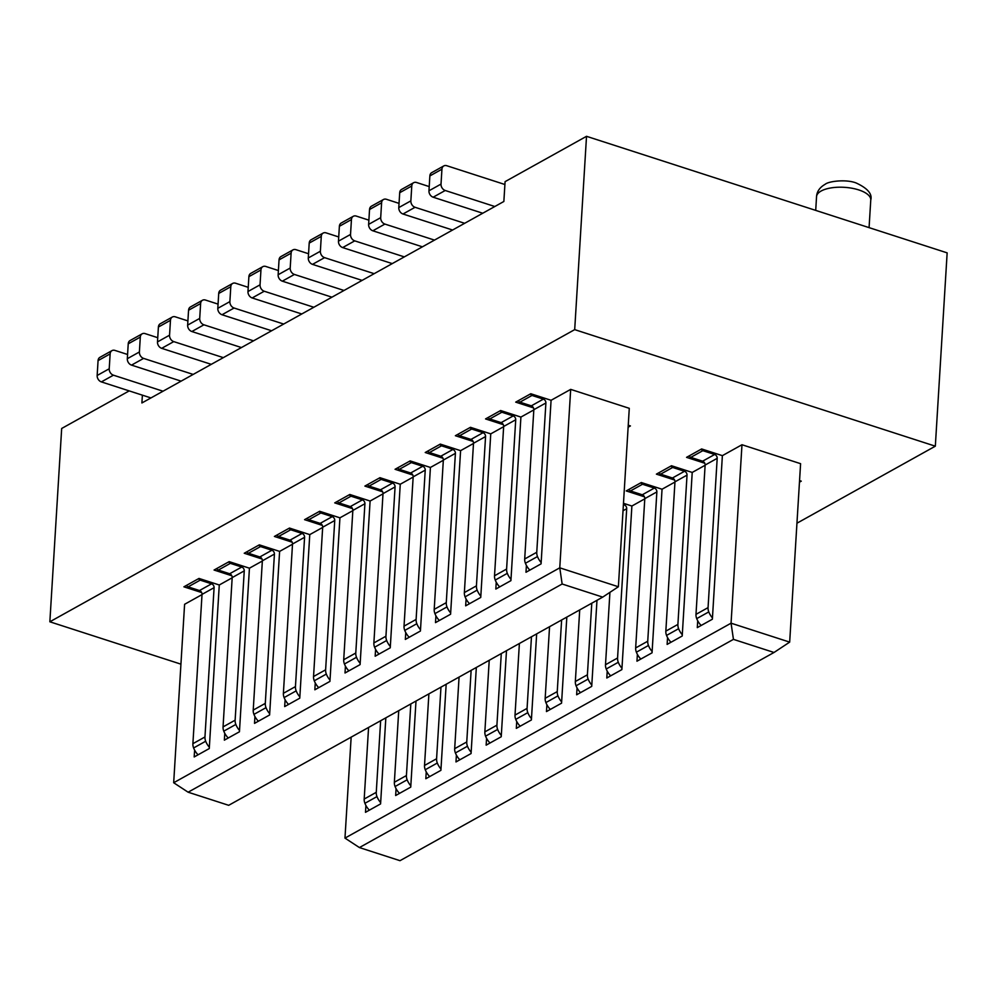 <?xml version="1.0" encoding="UTF-8"?>
<svg xmlns="http://www.w3.org/2000/svg" width="997" height="997" viewBox="0 0 997 997"><rect width="100%" height="100%" fill="white"/><g stroke="black" fill="none" stroke-linecap="round" stroke-linejoin="round"><path stroke-width="1.5" d="M129.186 390.899L61.677 428.473L49.85 621.792L574.696 329.633L935.323 446.182L796.939 523.213M109.221 368.778L110.131 353.898L98.067 360.615L97.158 375.483L109.221 368.778A5.434 4.2 60.9 0 0 113.434 375.184L163.022 391.21L141.898 402.962L142.384 395.161M935.323 446.182L947.15 252.864L586.523 136.315L505.08 181.653L503.859 201.481L482.747 213.233L433.159 197.207A5.434 4.2 -119.1 0 1 428.959 190.801L429.869 175.921A5.434 4.2 -119.1 0 1 431.738 172.631L443.802 165.926A5.434 4.2 60.9 0 0 441.933 169.203L441.023 184.084A5.434 4.2 60.9 0 0 445.223 190.489L494.811 206.516M180.931 664.152L49.85 621.792M628.247 425.233L630.416 425.931L628.135 427.202M188.121 792.204L562.146 584.005L559.766 567.829L173.677 782.745L188.121 792.204L228.687 805.314L602.711 597.116L618.377 586.759L629.281 408.321L570.683 389.378L551.079 400.296L541.072 563.866L525.992 572.266L526.404 565.411M533.457 407.873L515.711 402.127L530.79 393.74L551.079 400.296M533.819 409.904L520.908 417.082L510.913 580.653L495.821 589.053L496.244 582.198M503.298 424.66L485.551 418.927L500.631 410.527L520.908 417.082M503.647 426.691L490.748 433.869L480.741 597.452L465.661 605.84L466.085 598.985M473.139 441.447L455.38 435.714L470.459 427.314L490.748 433.869M473.488 443.478L460.589 450.656L450.582 614.239L435.502 622.627L435.913 615.785M442.967 458.234L425.221 452.501L440.3 444.101L460.589 450.656M443.329 460.278L430.417 467.456L420.422 631.026L405.33 639.426L405.754 632.572M412.808 475.033L395.061 469.288L410.141 460.901L430.417 467.456M413.157 477.065L400.258 484.243L390.251 647.813L375.171 656.213L375.595 649.359M382.649 491.82L364.89 486.087L379.969 477.688L400.258 484.243M382.998 493.851L370.099 501.03L360.091 664.613L345.012 673L345.423 666.146M352.477 508.607L334.73 502.874L349.81 494.475L370.099 501.03M352.838 510.638L339.927 517.829L329.932 681.4L314.84 689.799L315.264 682.945M322.318 525.394L304.571 519.661L319.651 511.274L339.927 517.829M322.667 527.438L309.768 534.616L299.761 698.187L284.681 706.586L285.105 699.732M292.158 542.194L274.399 536.448L289.479 528.061L309.768 534.616M292.507 544.225L279.609 551.403L269.601 714.974L254.522 723.373L254.933 716.519M261.987 558.981L244.24 553.248L259.32 544.848L279.609 551.403M262.348 561.012L249.437 568.19L239.442 731.773L224.35 740.16L224.774 733.306M231.827 575.768L214.068 570.035L229.16 561.635L249.437 568.19M232.176 577.799L219.278 584.99L209.27 748.56L194.191 756.96L194.614 750.105M201.668 592.554L183.909 586.822L198.989 578.434L219.278 584.99M202.017 594.598L184.595 604.294L173.677 782.745M799.557 480.591L801.264 481.152L799.457 482.149M774.021 652.474L733.443 639.364L359.418 847.562L399.996 860.685L774.021 652.474L789.674 642.118L800.591 463.68L741.98 444.737L722.376 455.654L712.369 619.224L697.289 627.624L697.713 620.77M704.754 463.231L686.559 457.349L701.639 448.949L722.376 455.654M705.116 465.263L692.217 472.441L682.21 636.011L667.13 644.411L667.541 637.557M674.595 480.018L656.4 474.136L671.48 465.736L692.217 472.441M674.944 482.05L662.045 489.228L652.05 652.811L636.958 661.198L637.382 654.344M644.436 496.805L626.228 490.923L641.308 482.536L662.045 489.228M644.785 498.836L631.886 506.027L621.879 669.598L606.799 677.997L607.223 671.143M623.474 503.298L631.886 506.027M574.696 329.633L586.523 136.315M163.022 391.21L181.118 381.141L131.529 365.114A5.434 4.2 -119.1 0 1 127.317 358.696L139.393 351.978A5.434 4.2 60.9 0 0 143.593 358.397L193.181 374.423L181.118 381.141M193.181 374.423L211.277 364.341L161.688 348.327A5.434 4.2 -119.1 0 1 157.489 341.909L169.552 335.191A5.434 4.2 60.9 0 0 173.752 341.61L223.34 357.636L211.277 364.341M223.34 357.636L241.436 347.554L191.86 331.527A5.434 4.2 -119.1 0 1 187.648 325.122L199.712 318.404A5.434 4.2 60.9 0 0 203.924 324.81L253.512 340.837L241.436 347.554M253.512 340.837L271.608 330.767L222.019 314.74A5.434 4.2 -119.1 0 1 217.807 308.322L229.883 301.617A5.434 4.2 60.9 0 0 234.083 308.023L283.671 324.05L271.608 330.767M283.671 324.05L301.767 313.98L252.179 297.953A5.434 4.2 -119.1 0 1 247.979 291.535L260.043 284.818A5.434 4.2 60.9 0 0 264.242 291.236L313.831 307.263L301.767 313.98M313.831 307.263L331.926 297.181L282.35 281.166A5.434 4.2 -119.1 0 1 278.138 274.748L290.202 268.031A5.434 4.2 60.9 0 0 294.414 274.449L344.002 290.476L331.926 297.181M344.002 290.476L362.098 280.394L312.51 264.367A5.434 4.2 -119.1 0 1 308.297 257.961L320.373 251.244A5.434 4.2 60.9 0 0 324.573 257.65L374.162 273.677L362.098 280.394M374.162 273.677L392.257 263.607L342.669 247.58A5.434 4.2 -119.1 0 1 338.469 241.162L350.533 234.445A5.434 4.2 60.9 0 0 354.733 240.863L404.321 256.89L392.257 263.607M404.321 256.89L422.416 246.82L372.841 230.793A5.434 4.2 -119.1 0 1 368.628 224.375L380.692 217.658A5.434 4.2 60.9 0 0 384.904 224.076L434.493 240.103L422.416 246.82M434.493 240.103L452.588 230.02L403 214.006A5.434 4.2 -119.1 0 1 398.788 207.588L410.864 200.871A5.434 4.2 60.9 0 0 415.064 207.289L464.652 223.303L452.588 230.02M464.652 223.303L482.747 213.233M504.906 184.507L446.743 165.714A5.434 4.2 60.9 0 0 443.802 165.926M410.864 200.871L411.773 186.003L399.697 192.72A5.434 4.2 -119.1 0 1 401.567 189.43L413.63 182.713A5.434 4.2 60.9 0 0 411.773 186.003M429.209 186.589L416.584 182.501A5.434 4.2 60.9 0 0 413.63 182.713M399.697 192.72L398.788 207.588M380.692 217.658L381.602 202.79L369.538 209.507A5.434 4.2 -119.1 0 1 371.407 206.217L383.471 199.5A5.434 4.2 60.9 0 0 381.602 202.79M399.049 203.376L386.412 199.288A5.434 4.2 60.9 0 0 383.471 199.5M369.538 209.507L368.628 224.375M350.533 234.445L351.442 219.577L339.379 226.294A5.434 4.2 -119.1 0 1 341.248 223.004L353.312 216.287A5.434 4.2 60.9 0 0 351.442 219.577M368.89 220.163L356.253 216.075A5.434 4.2 60.9 0 0 353.312 216.287M339.379 226.294L338.469 241.162M320.373 251.244L321.283 236.376L309.207 243.081A5.434 4.2 -119.1 0 1 311.076 239.791L323.14 233.086A5.434 4.2 60.9 0 0 321.283 236.376M338.718 236.95L326.094 232.874A5.434 4.2 60.9 0 0 323.14 233.086M309.207 243.081L308.297 257.961M290.202 268.031L291.112 253.163L279.048 259.881A5.434 4.2 -119.1 0 1 280.917 256.59L292.981 249.873A5.434 4.2 60.9 0 0 291.112 253.163M308.559 253.749L295.922 249.661A5.434 4.2 60.9 0 0 292.981 249.873M279.048 259.881L278.138 274.748M260.043 284.818L260.952 269.95L248.889 276.668A5.434 4.2 -119.1 0 1 250.758 273.377L262.822 266.66A5.434 4.2 60.9 0 0 260.952 269.95M278.4 270.536L265.763 266.448A5.434 4.2 60.9 0 0 262.822 266.66M248.889 276.668L247.979 291.535M229.883 301.617L230.793 286.737L218.717 293.454A5.434 4.2 -119.1 0 1 220.586 290.164L232.65 283.447A5.434 4.2 60.9 0 0 230.793 286.737M248.228 287.323L235.604 283.235A5.434 4.2 60.9 0 0 232.65 283.447M218.717 293.454L217.807 308.322M199.712 318.404L200.621 303.537L188.558 310.241A5.434 4.2 -119.1 0 1 190.427 306.964L202.491 300.247A5.434 4.2 60.9 0 0 200.621 303.537M218.069 304.11L205.432 300.035A5.434 4.2 60.9 0 0 202.491 300.247M188.558 310.241L187.648 325.122M169.552 335.191L170.462 320.324L158.398 327.041A5.434 4.2 -119.1 0 1 160.268 323.751L172.331 317.034A5.434 4.2 60.9 0 0 170.462 320.324M187.91 320.909L175.273 316.822A5.434 4.2 60.9 0 0 172.331 317.034M158.398 327.041L157.489 341.909M139.393 351.978L140.303 337.111L128.227 343.828A5.434 4.2 -119.1 0 1 130.096 340.538L142.16 333.821A5.434 4.2 60.9 0 0 140.303 337.111M157.738 337.696L145.113 333.609A5.434 4.2 60.9 0 0 142.16 333.821M128.227 343.828L127.317 358.696M127.579 354.483L114.942 350.408A5.434 4.2 60.9 0 0 112 350.608A5.434 4.2 60.9 0 0 110.131 353.898M98.067 360.615A5.434 4.2 -119.1 0 1 99.937 357.325L112 350.608M150.946 397.928L101.37 381.901A5.434 4.2 -119.1 0 1 97.158 375.483M562.146 584.005L602.711 597.116M570.683 389.378L559.766 567.829L618.377 586.759M518.403 400.632A2.168 1.682 60.9 0 0 519.923 402.165L531.301 405.841A3.265 2.517 -119.1 0 1 533.831 409.692L524.696 558.993A8.686 6.717 60.9 0 0 525.419 563.255A16.064 12.4 60.9 0 0 529.856 570.11M524.696 558.993L536.76 552.276A8.686 6.717 60.9 0 0 537.483 556.55A16.064 12.4 60.9 0 0 541.147 562.557M536.76 552.276L545.895 402.975A3.265 2.517 -119.1 0 0 543.365 399.124L531.987 395.448A2.168 1.682 60.9 0 1 530.466 393.915M186.613 585.326A2.168 1.682 60.9 0 0 188.121 586.859L199.5 590.536A3.265 2.517 -119.1 0 1 202.03 594.386L192.895 743.687L204.958 736.97A8.686 6.717 60.9 0 0 205.681 741.232A16.064 12.4 60.9 0 0 209.358 747.252M192.895 743.687A8.686 6.717 60.9 0 0 193.617 747.949A16.064 12.4 60.9 0 0 198.067 754.804M204.958 736.97L214.093 587.669A3.265 2.517 -119.1 0 0 211.576 583.818L200.185 580.142L188.121 586.859M198.677 578.609A2.168 1.682 60.9 0 0 200.185 580.142M216.773 568.527A2.168 1.682 60.9 0 0 218.293 570.072L229.671 573.749A3.265 2.517 -119.1 0 1 232.189 577.599L223.054 726.9L235.13 720.183A8.686 6.717 60.9 0 0 235.84 724.445A16.064 12.4 60.9 0 0 239.517 730.465M223.054 726.9A8.686 6.717 60.9 0 0 223.777 731.162A16.064 12.4 60.9 0 0 228.226 738.004M235.13 720.183L244.253 570.882A3.265 2.517 -119.1 0 0 241.735 567.031L230.357 563.355L218.293 570.072M228.836 561.822A2.168 1.682 60.9 0 0 230.357 563.355M246.932 551.74A2.168 1.682 60.9 0 0 248.452 553.273L259.831 556.962A3.265 2.517 -119.1 0 1 262.361 560.8L253.226 710.101L265.289 703.384A8.686 6.717 60.9 0 0 266.012 707.658A16.064 12.4 60.9 0 0 269.676 713.678M253.226 710.101A8.686 6.717 60.9 0 0 253.948 714.375A16.064 12.4 60.9 0 0 258.385 721.217M265.289 703.384L274.424 554.083A3.265 2.517 -119.1 0 0 271.894 550.244L260.516 546.568L248.452 553.273M258.996 545.023A2.168 1.682 60.9 0 0 260.516 546.568M277.104 534.953A2.168 1.682 60.9 0 0 278.612 536.486L289.99 540.162A3.265 2.517 -119.1 0 1 292.52 544.013L283.385 693.314L295.448 686.597A8.686 6.717 60.9 0 0 296.171 690.871A16.064 12.4 60.9 0 0 299.848 696.878M283.385 693.314A8.686 6.717 60.9 0 0 284.108 697.588A16.064 12.4 60.9 0 0 288.557 704.43M295.448 686.597L304.584 537.296A3.265 2.517 -119.1 0 0 302.066 533.445L290.675 529.768L278.612 536.486M289.167 528.236A2.168 1.682 60.9 0 0 290.675 529.768M307.263 518.166A2.168 1.682 60.9 0 0 308.783 519.699L320.162 523.375A3.265 2.517 -119.1 0 1 322.679 527.226L313.544 676.527L325.62 669.81A8.686 6.717 60.9 0 0 326.331 674.072A16.064 12.4 60.9 0 0 330.007 680.091M313.544 676.527A8.686 6.717 60.9 0 0 314.267 680.789A16.064 12.4 60.9 0 0 318.716 687.643M325.62 669.81L334.743 520.509A3.265 2.517 -119.1 0 0 332.225 516.658L320.847 512.981L308.783 519.699M319.327 511.449A2.168 1.682 60.9 0 0 320.847 512.981M337.422 501.366A2.168 1.682 60.9 0 0 338.943 502.912L350.321 506.588A3.265 2.517 -119.1 0 1 352.851 510.439L343.716 659.74L355.779 653.023A8.686 6.717 60.9 0 0 356.502 657.285A16.064 12.4 60.9 0 0 360.166 663.304M343.716 659.74A8.686 6.717 60.9 0 0 344.439 664.002A16.064 12.4 60.9 0 0 348.875 670.844M355.779 653.023L364.914 503.722A3.265 2.517 -119.1 0 0 362.385 499.871L351.006 496.194L338.943 502.912M349.486 494.662A2.168 1.682 60.9 0 0 351.006 496.194M367.594 484.579A2.168 1.682 60.9 0 0 369.102 486.112L380.48 489.801A3.265 2.517 -119.1 0 1 383.01 493.64L373.875 642.94L385.939 636.223A8.686 6.717 60.9 0 0 386.662 640.498A16.064 12.4 60.9 0 0 390.338 646.517M373.875 642.94A8.686 6.717 60.9 0 0 374.598 647.215A16.064 12.4 60.9 0 0 379.047 654.057M385.939 636.223L395.074 486.922A3.265 2.517 -119.1 0 0 392.556 483.084L381.166 479.395L369.102 486.112M379.658 477.862A2.168 1.682 60.9 0 0 381.166 479.395M397.753 467.792A2.168 1.682 60.9 0 0 399.274 469.325L410.652 473.002A3.265 2.517 -119.1 0 1 413.169 476.853L404.034 626.153L416.11 619.436A8.686 6.717 60.9 0 0 416.821 623.711A16.064 12.4 60.9 0 0 420.497 629.718M404.034 626.153A8.686 6.717 60.9 0 0 404.757 630.416A16.064 12.4 60.9 0 0 409.206 637.27M416.11 619.436L425.233 470.135A3.265 2.517 -119.1 0 0 422.716 466.284L411.337 462.608L399.274 469.325M409.817 461.075A2.168 1.682 60.9 0 0 411.337 462.608M427.912 451.005A2.168 1.682 60.9 0 0 429.433 452.538L440.811 456.215A3.265 2.517 -119.1 0 1 443.341 460.066L434.206 609.366L446.27 602.649A8.686 6.717 60.9 0 0 446.992 606.911A16.064 12.4 60.9 0 0 450.656 612.931M434.206 609.366A8.686 6.717 60.9 0 0 434.929 613.629A16.064 12.4 60.9 0 0 439.365 620.483M446.27 602.649L455.405 453.348A3.265 2.517 -119.1 0 0 452.875 449.497L441.497 445.821L429.433 452.538M439.976 444.288A2.168 1.682 60.9 0 0 441.497 445.821M458.084 434.206A2.168 1.682 60.9 0 0 459.592 435.751L470.97 439.428A3.265 2.517 -119.1 0 1 473.5 443.279L464.365 592.579L476.429 585.862A8.686 6.717 60.9 0 0 477.152 590.124A16.064 12.4 60.9 0 0 480.828 596.144M464.365 592.579A8.686 6.717 60.9 0 0 465.088 596.842A16.064 12.4 60.9 0 0 469.537 603.683M476.429 585.862L485.564 436.561A3.265 2.517 -119.1 0 0 483.047 432.71L471.656 429.034L459.592 435.751M470.148 427.489A2.168 1.682 60.9 0 0 471.656 429.034M488.243 417.419A2.168 1.682 60.9 0 0 489.764 418.952L501.142 422.628A3.265 2.517 -119.1 0 1 503.659 426.479L494.524 575.78L506.601 569.063A8.686 6.717 60.9 0 0 507.311 573.337A16.064 12.4 60.9 0 0 510.987 579.357M494.524 575.78A8.686 6.717 60.9 0 0 495.247 580.055A16.064 12.4 60.9 0 0 499.696 586.897M506.601 569.063L515.723 419.762A3.265 2.517 -119.1 0 0 513.206 415.923L501.827 412.235L489.764 418.952M500.307 410.702A2.168 1.682 60.9 0 0 501.827 412.235M359.418 847.562L344.974 838.103L731.063 623.187L789.674 642.118M733.443 639.364L731.063 623.187L741.98 444.737M344.974 838.103L351.156 737.157M365.911 805.464L365.488 812.318L380.58 803.918L385.839 717.84M396.071 788.664L395.659 795.519L410.739 787.132L415.998 701.053M426.242 771.877L425.819 778.732L440.898 770.345L446.17 684.266M456.402 755.09L455.978 761.945L471.07 753.545L476.329 667.467M486.561 738.303L486.15 745.158L501.229 736.758L506.488 650.68M516.733 721.504L516.309 728.358L531.389 719.971L536.66 633.893M546.892 704.717L546.468 711.571L561.56 703.172L566.819 617.106M577.051 687.93L576.64 694.784L591.72 686.385L596.979 600.306M689.251 455.841A2.168 1.682 60.9 0 0 690.771 457.374L702.598 461.2A3.265 2.517 -119.1 0 1 705.128 465.051L695.993 614.351A8.686 6.717 60.9 0 0 696.716 618.626A16.064 12.4 60.9 0 0 701.165 625.468M695.993 614.351L708.057 607.634A8.686 6.717 60.9 0 0 708.78 611.909A16.064 12.4 60.9 0 0 712.456 617.916M708.057 607.634L717.192 458.333A3.265 2.517 -119.1 0 0 714.675 454.482L702.835 450.669A2.168 1.682 60.9 0 1 701.315 449.124M368.578 727.449L364.192 799.046L376.268 792.328A8.686 6.717 60.9 0 0 376.978 796.591A16.064 12.4 60.9 0 0 380.655 802.61M364.192 799.046A8.686 6.717 60.9 0 0 364.914 803.308A16.064 12.4 60.9 0 0 369.364 810.162M376.268 792.328L380.642 720.731M398.738 710.662L394.363 782.259L406.427 775.541A8.686 6.717 60.9 0 0 407.15 779.804A16.064 12.4 60.9 0 0 410.814 785.823M394.363 782.259A8.686 6.717 60.9 0 0 395.086 786.521A16.064 12.4 60.9 0 0 399.523 793.375M406.427 775.541L410.801 703.944M428.897 693.875L424.523 765.459L436.586 758.754A8.686 6.717 60.9 0 0 437.309 763.017A16.064 12.4 60.9 0 0 440.986 769.036M424.523 765.459A8.686 6.717 60.9 0 0 425.245 769.734A16.064 12.4 60.9 0 0 429.695 776.576M436.586 758.754L440.973 687.157M459.069 677.088L454.682 748.672L466.758 741.955A8.686 6.717 60.9 0 0 467.468 746.23A16.064 12.4 60.9 0 0 471.145 752.237M454.682 748.672A8.686 6.717 60.9 0 0 455.405 752.947A16.064 12.4 60.9 0 0 459.854 759.789M466.758 741.955L471.132 670.37M489.228 660.288L484.854 731.885L496.917 725.168A8.686 6.717 60.9 0 0 497.64 729.43A16.064 12.4 60.9 0 0 501.304 735.45M484.854 731.885A8.686 6.717 60.9 0 0 485.576 736.147A16.064 12.4 60.9 0 0 490.013 743.002M496.917 725.168L501.292 653.571M519.387 643.501L515.013 715.098L527.077 708.381A8.686 6.717 60.9 0 0 527.799 712.643A16.064 12.4 60.9 0 0 531.476 718.663M515.013 715.098A8.686 6.717 60.9 0 0 515.736 719.36A16.064 12.4 60.9 0 0 520.185 726.215M527.077 708.381L531.463 636.784M549.559 626.714L545.172 698.299L557.248 691.594A8.686 6.717 60.9 0 0 557.959 695.856A16.064 12.4 60.9 0 0 561.635 701.876M545.172 698.299A8.686 6.717 60.9 0 0 545.895 702.573A16.064 12.4 60.9 0 0 550.344 709.415M557.248 691.594L561.623 619.997M579.718 609.927L575.344 681.512L587.407 674.795A8.686 6.717 60.9 0 0 588.13 679.069A16.064 12.4 60.9 0 0 591.794 685.076M575.344 681.512A8.686 6.717 60.9 0 0 576.067 685.786A16.064 12.4 60.9 0 0 580.503 692.628M587.407 674.795L591.782 603.21M609.927 592.343L605.503 664.725L617.567 658.008A8.686 6.717 60.9 0 0 618.29 662.27A16.064 12.4 60.9 0 0 621.966 668.289M605.503 664.725A8.686 6.717 60.9 0 0 606.226 668.987A16.064 12.4 60.9 0 0 610.675 675.841M617.567 658.008L626.702 508.707A3.265 2.517 -119.1 0 0 624.184 504.856L623.399 504.607M628.933 489.427A2.168 1.682 60.9 0 0 630.44 490.96L642.28 494.786A3.265 2.517 -119.1 0 1 644.797 498.637L635.662 647.938L647.738 641.221A8.686 6.717 60.9 0 0 648.449 645.483A16.064 12.4 60.9 0 0 652.125 651.502M635.662 647.938A8.686 6.717 60.9 0 0 636.385 652.2A16.064 12.4 60.9 0 0 640.834 659.042M647.738 641.221L656.861 491.92A3.265 2.517 -119.1 0 0 654.344 488.069L642.504 484.243L630.44 490.96M640.996 482.71A2.168 1.682 60.9 0 0 642.504 484.243M659.092 472.64A2.168 1.682 60.9 0 0 660.612 474.173L672.439 477.999A3.265 2.517 -119.1 0 1 674.969 481.838L665.834 631.138L677.898 624.421A8.686 6.717 60.9 0 0 678.621 628.696A16.064 12.4 60.9 0 0 682.284 634.715M665.834 631.138A8.686 6.717 60.9 0 0 666.557 635.413A16.064 12.4 60.9 0 0 670.993 642.255M677.898 624.421L687.033 475.12A3.265 2.517 -119.1 0 0 684.503 471.282L672.676 467.456L660.612 474.173M671.155 465.923A2.168 1.682 60.9 0 0 672.676 467.456M445.223 190.489L433.159 197.207M441.023 184.084L428.959 190.801M441.933 169.203L429.869 175.921M870.767 199.973A27.168 11.017 -176.5 0 0 858.741 189.916A27.168 11.017 -176.5 0 0 831.174 187.885A27.168 11.017 -176.5 0 0 816.543 196.658C816.879 191.499 819.758 187.361 825.204 184.258C828.619 181.205 846.154 179.086 856.049 182.937C867.552 188.246 872.45 193.929 870.767 199.973L869.072 227.64M415.064 207.289L403 214.006M384.904 224.076L372.841 230.793M354.733 240.863L342.669 247.58M324.573 257.65L312.51 264.367M294.414 274.449L282.35 281.166M264.242 291.236L252.179 297.953M234.083 308.023L222.019 314.74M203.924 324.81L191.86 331.527M173.752 341.61L161.688 348.327M143.593 358.397L131.529 365.114M113.434 375.184L101.37 381.901M525.419 563.255L537.483 556.55M533.831 409.692L545.895 402.975M543.365 399.124L531.301 405.841M519.923 402.165L531.987 395.448M205.681 741.232L193.617 747.949M202.03 594.386L214.093 587.669M211.576 583.818L199.5 590.536M235.84 724.445L223.777 731.162M232.189 577.599L244.253 570.882M241.735 567.031L229.671 573.749M266.012 707.658L253.948 714.375M262.361 560.8L274.424 554.083M271.894 550.244L259.831 556.962M296.171 690.871L284.108 697.588M292.52 544.013L304.584 537.296M302.066 533.445L289.99 540.162M326.331 674.072L314.267 680.789M322.679 527.226L334.743 520.509M332.225 516.658L320.162 523.375M356.502 657.285L344.439 664.002M352.851 510.439L364.914 503.722M362.385 499.871L350.321 506.588M386.662 640.498L374.598 647.215M383.01 493.64L395.074 486.922M392.556 483.084L380.48 489.801M416.821 623.711L404.757 630.416M413.169 476.853L425.233 470.135M422.716 466.284L410.652 473.002M446.992 606.911L434.929 613.629M443.341 460.066L455.405 453.348M452.875 449.497L440.811 456.215M477.152 590.124L465.088 596.842M473.5 443.279L485.564 436.561M483.047 432.71L470.97 439.428M507.311 573.337L495.247 580.055M503.659 426.479L515.723 419.762M513.206 415.923L501.142 422.628M696.716 618.626L708.78 611.909M705.128 465.051L717.192 458.333M714.675 454.482L702.598 461.2M690.771 457.374L702.835 450.669M376.978 796.591L364.914 803.308M407.15 779.804L395.086 786.521M437.309 763.017L425.245 769.734M467.468 746.23L455.405 752.947M497.64 729.43L485.576 736.147M527.799 712.643L515.736 719.36M557.959 695.856L545.895 702.573M588.13 679.069L576.067 685.786M618.29 662.27L606.226 668.987M623.025 510.751L626.702 508.707M624.184 504.856L623.349 505.317M648.449 645.483L636.385 652.2M644.797 498.637L656.861 491.92M654.344 488.069L642.28 494.786M678.621 628.696L666.557 635.413M674.969 481.838L687.033 475.12M684.503 471.282L672.439 477.999M815.708 210.392L816.543 196.658"/></g></svg>
